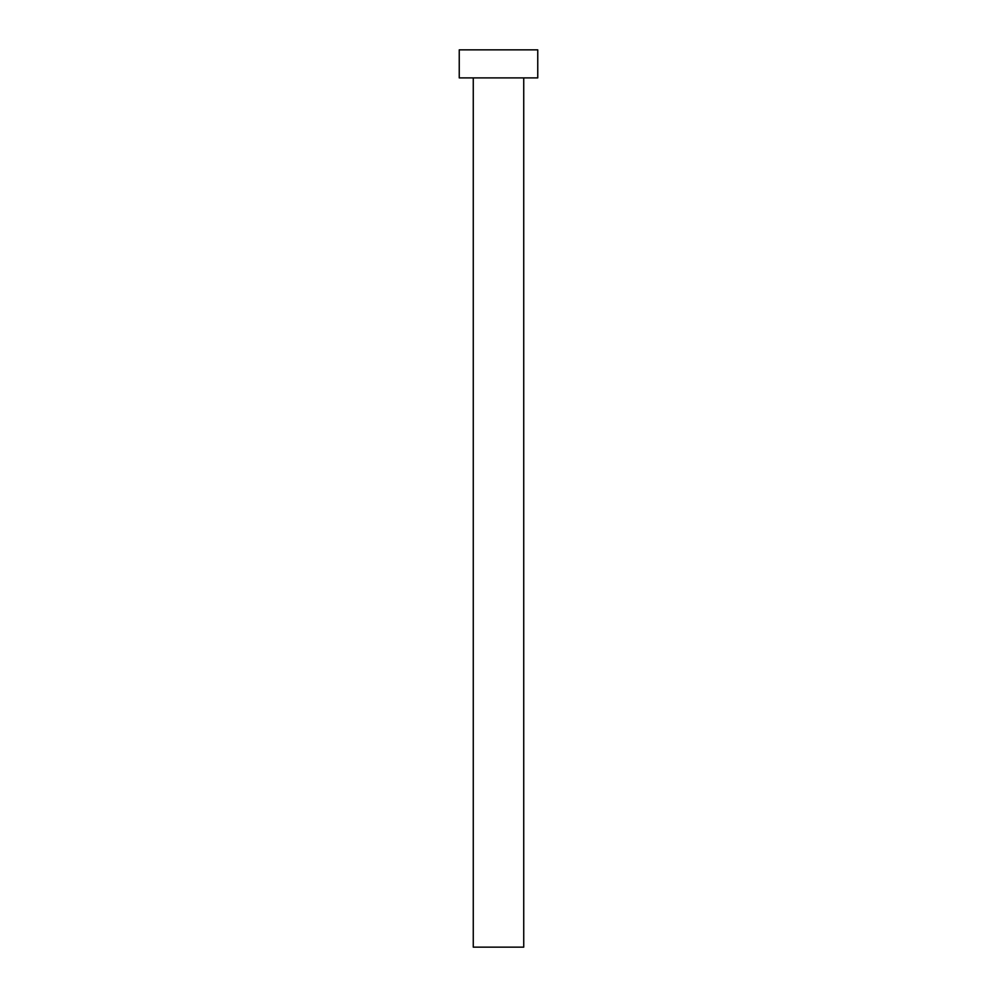 <?xml version="1.0" encoding="UTF-8"?>
<svg xmlns="http://www.w3.org/2000/svg" width="997" height="997" viewBox="0 0 997 997"><rect width="100%" height="100%" fill="white"/><g stroke="black" fill="none" stroke-linecap="round" stroke-linejoin="round"><path stroke-width="1.5" d="M523.737 77.891L523.737 947.15L473.263 947.15L473.263 77.891M537.757 77.891L459.243 77.891L459.243 49.85L537.757 49.85L537.757 77.891"/></g></svg>
